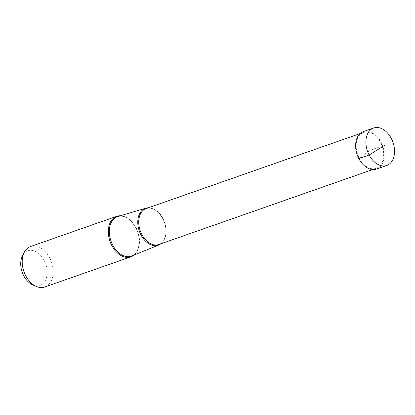 <?xml version="1.0" encoding="UTF-8"?>
<svg xmlns="http://www.w3.org/2000/svg" width="415" height="415" viewBox="0 0 415 415"><rect width="100%" height="100%" fill="white"/><g stroke="black" fill="none" stroke-linecap="round" stroke-linejoin="round"><path stroke-width="0.31" stroke-dasharray="2.08 1.56" d="M363.348 131.607A19.847 13.482 -109.3 0 1 380.975 142.049A19.847 13.482 -109.3 0 1 376.472 169.066M22.529 255.656A18.333 12.455 -109.3 0 1 44.161 260.418A18.333 12.455 -109.3 0 1 45.634 279.907A18.333 12.455 -109.3 0 1 32.775 284.898M134.066 255.012A21.456 14.577 70.7 0 0 135.747 227.628A21.456 14.577 70.7 0 0 120.314 215.774M30.586 246.51A21.456 14.577 -109.3 0 1 49.644 257.803A21.456 14.577 -109.3 0 1 44.779 287.009M160.911 243.771A19.536 13.27 70.7 0 0 162.753 218.591A19.536 13.27 70.7 0 0 148.305 207.801M359.281 158.291A19.059 12.948 70.7 0 0 376.213 168.319A19.059 12.948 70.7 0 0 380.539 142.376A19.059 12.948 70.7 0 0 363.607 132.349A19.059 12.948 70.7 0 0 359.281 158.291M358.845 158.623L369.91 150.334L385.229 144.965M136.068 227.638A20.916 14.214 -109.3 0 1 131.752 255.951C139.373 253.466 141.868 238.708 135.741 227.674C130.481 218.793 124.542 215.063 117.922 216.485A20.916 14.214 -109.3 0 1 136.068 227.638M163.105 218.575A19.059 12.948 -109.3 0 1 158.784 244.518C165.922 242.609 168.474 228.909 162.753 218.622C157.783 210.317 152.258 206.955 146.179 208.548A19.059 12.948 -109.3 0 1 163.105 218.575M376.213 168.319L372.66 169.564M363.607 132.349L360.054 133.594"/><path stroke-width="0.62" d="M385.229 144.965L369.158 155.008A19.847 13.482 70.7 0 0 386.79 165.45A19.847 13.482 70.7 0 0 391.293 138.434A19.847 13.482 70.7 0 0 373.666 127.991A19.847 13.482 70.7 0 0 369.158 155.008L358.845 158.623A19.847 13.482 -109.3 0 1 363.348 131.607L373.666 127.991M386.79 165.45L376.472 169.066A19.847 13.482 -109.3 0 1 358.845 158.623M130.881 256.838L44.779 287.009A21.456 14.577 -109.3 0 1 36.323 286.454L32.775 284.898A18.333 12.455 -109.3 0 1 23.712 275.731A18.333 12.455 -109.3 0 1 22.529 255.656L24.329 252.227A21.456 14.577 -109.3 0 1 30.586 246.51L116.688 216.34A21.456 14.577 70.7 0 0 111.817 245.545A21.456 14.577 70.7 0 0 130.881 256.838A21.456 14.577 70.7 0 0 134.066 255.012M120.314 215.774A21.456 14.577 70.7 0 0 116.688 216.34M36.323 286.454A21.456 14.577 -109.3 0 1 25.714 275.721A21.456 14.577 -109.3 0 1 24.329 252.227M148.305 207.801A19.536 13.27 70.7 0 0 145.81 208.18A19.536 13.27 70.7 0 0 140.965 234.906A19.536 13.27 70.7 0 0 158.722 245.032A19.536 13.27 70.7 0 0 160.911 243.771M158.722 245.032L131.752 255.951A20.916 14.214 -109.3 0 1 112.74 245.104A20.916 14.214 -109.3 0 1 117.922 216.485L145.81 208.18M372.66 169.564L158.784 244.518A19.059 12.948 -109.3 0 1 141.852 234.491A19.059 12.948 -109.3 0 1 146.179 208.548L360.054 133.594"/></g></svg>
